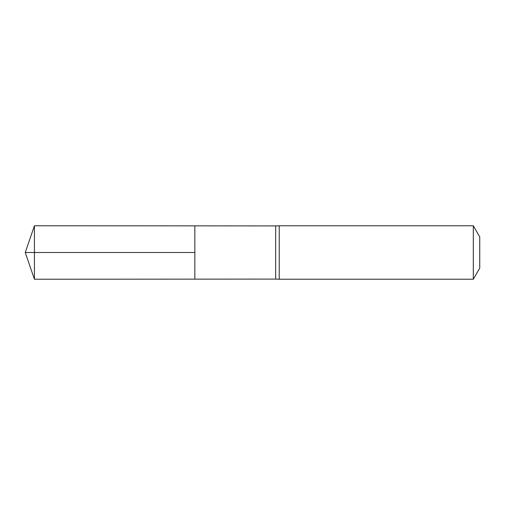 <?xml version="1.0" encoding="UTF-8"?>
<svg xmlns="http://www.w3.org/2000/svg" width="505" height="505" viewBox="0 0 505 505"><rect width="100%" height="100%" fill="white"/><g stroke="black" fill="none" stroke-linecap="round" stroke-linejoin="round"><path stroke-width="0.76" d="M275.673 252.5L275.673 279.088L194.842 279.139L194.842 225.861L34.428 225.767L34.428 279.233L194.842 279.139L194.842 225.861L275.673 225.912L275.673 252.5M275.673 279.088L279.233 279.233L279.233 225.767L275.673 225.912M473.318 225.767L473.318 279.233L479.75 268.098L479.75 236.902L473.318 225.767L279.233 225.767M34.428 279.233L25.25 252.5L194.842 252.5L34.428 252.5M473.318 279.233L279.233 279.233M25.25 252.5L34.428 225.767"/></g></svg>
